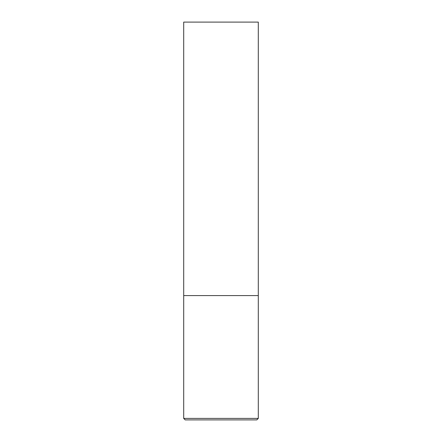 <?xml version="1.0" encoding="UTF-8"?>
<svg xmlns="http://www.w3.org/2000/svg" width="442" height="442" viewBox="0 0 442 442"><rect width="100%" height="100%" fill="white"/><g stroke="black" fill="none" stroke-linecap="round" stroke-linejoin="round"><path stroke-width="0.66" d="M258.294 418.408L258.294 295.587L183.706 295.587L258.294 295.587L258.294 22.1L183.706 22.1L183.706 418.408L185.198 419.9L256.802 419.9L258.294 418.408L183.706 418.408"/></g></svg>
